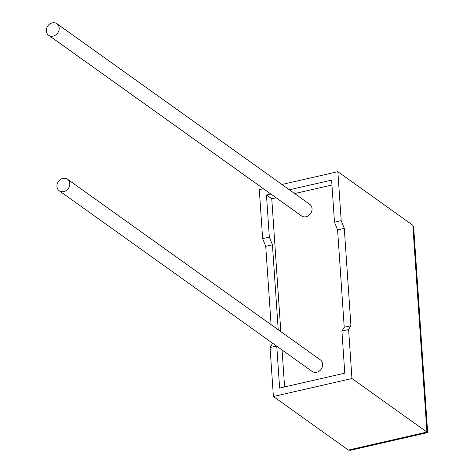 <?xml version="1.0" encoding="UTF-8"?>
<svg xmlns="http://www.w3.org/2000/svg" width="474" height="474" viewBox="0 0 474 474"><rect width="100%" height="100%" fill="white"/><g stroke="black" fill="none" stroke-linecap="round" stroke-linejoin="round"><path stroke-width="0.71" d="M46.334 30.952A7.104 6.067 125.5 0 1 49.829 23.973A7.104 6.067 125.5 0 1 56.886 23.7A7.104 6.067 125.5 0 1 59.173 28.013A7.104 6.067 125.5 0 1 55.683 34.987A7.104 6.067 125.5 0 1 48.626 35.26A7.104 6.067 125.5 0 1 46.334 30.952M48.626 35.26L301.5 215.901A7.104 6.067 -54.5 0 0 308.55 215.629A7.104 6.067 -54.5 0 0 312.046 208.655A7.104 6.067 -54.5 0 0 309.753 204.341L56.886 23.7M69.779 183.533A7.104 6.067 -54.5 0 0 67.486 179.219A7.104 6.067 -54.5 0 0 60.429 179.492A7.104 6.067 -54.5 0 0 56.939 186.472A7.104 6.067 -54.5 0 0 59.226 190.779A7.104 6.067 -54.5 0 0 66.283 190.507A7.104 6.067 -54.5 0 0 69.779 183.533M59.226 190.779L312.099 371.426A7.104 6.067 -54.5 0 0 319.156 371.154A7.104 6.067 -54.5 0 0 322.646 364.174A7.104 6.067 -54.5 0 0 320.359 359.867L67.486 179.219M272.325 343.01L272.372 343.703L270.056 347.513L273.397 396.507L348.372 450.069L350.304 450.3L427.666 432.596L351.951 378.525L348.609 329.537L350.926 325.727L344.284 228.35L341.185 220.671L334.49 222.205L331.622 180.114L289.371 189.784M341.185 220.671L337.849 171.683L412.824 225.245L413.654 227.058L427.666 432.59M270.861 194.02L266.465 195.027L269.333 237.119L262.637 238.653L259.296 189.665L263.437 188.717M281.947 184.481L337.849 171.683M269.333 237.119L272.432 244.797L265.736 246.332L271.075 324.654M265.736 246.332L262.637 238.653M272.432 244.797L278.226 329.768M276.769 346.186L279.624 388.076L344.782 373.162L341.914 331.071L344.225 327.261L337.589 229.884L334.49 222.205M276.164 197.806L271.768 198.813L280.821 331.622M282.071 349.972L284.596 386.938M271.768 198.813L266.465 195.027M331.954 185.038L294.674 193.57M348.609 329.537L341.914 331.071M276.549 346.032L270.056 347.513M273.397 396.507L351.951 378.525M350.926 325.727L344.225 327.261M344.284 228.35L337.589 229.884M273.071 343.543L272.372 343.703M348.372 450.069L426.926 432.087L412.824 225.245"/></g></svg>
